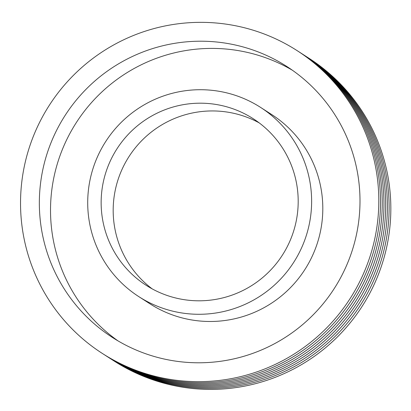 <?xml version="1.0" encoding="UTF-8"?>
<svg xmlns="http://www.w3.org/2000/svg" width="411" height="411" viewBox="0 0 411 411"><rect width="100%" height="100%" fill="white"/><g stroke="black" fill="none" stroke-linecap="round" stroke-linejoin="round"><path stroke-width="0.62" d="M308.322 228.393A112.511 111.73 122.8 0 1 138.733 296.583A112.511 111.73 122.8 0 1 105.745 141.487A112.511 111.73 122.8 0 1 260.605 107.415A112.511 111.73 122.8 0 1 308.322 228.393M295.283 225.223A99.01 98.321 122.8 0 1 146.044 285.229A99.01 98.321 122.8 0 1 117.017 148.746A99.01 98.321 122.8 0 1 253.294 118.764A99.01 98.321 122.8 0 1 295.283 225.223M260.605 107.415L271.784 114.612A112.511 111.73 122.8 0 1 319.501 235.59A112.511 111.73 122.8 0 1 149.907 303.78L138.733 296.583M118.07 340.925A161.117 159.997 122.8 0 1 76.348 122.545A161.117 159.997 122.8 0 1 292.447 70.271M355.263 239.793A161.117 159.997 122.8 0 1 112.409 337.441A161.117 159.997 122.8 0 1 65.169 115.342A161.117 159.997 122.8 0 1 286.935 66.556A161.117 159.997 122.8 0 1 355.263 239.793M373.517 244.226A180.023 178.77 122.8 0 1 102.169 353.332A180.023 178.77 122.8 0 1 49.392 105.175A180.023 178.77 122.8 0 1 297.168 50.666A180.023 178.77 122.8 0 1 373.517 244.226M297.168 50.666L298.889 51.771A180.023 178.77 122.8 0 1 375.233 245.336A180.023 178.77 122.8 0 1 103.891 354.436L102.169 353.332M299.747 52.331A180.023 178.77 122.8 0 1 300.611 52.88A180.023 178.77 122.8 0 1 376.954 246.441A180.023 178.77 122.8 0 1 105.606 355.546A180.023 178.77 122.8 0 1 104.748 354.991M300.611 52.88L302.326 53.99A180.023 178.77 122.8 0 1 378.675 247.55A180.023 178.77 122.8 0 1 107.328 356.656L105.606 355.546M303.184 54.545A180.023 178.77 122.8 0 1 304.048 55.095A180.023 178.77 122.8 0 1 380.391 248.655A180.023 178.77 122.8 0 1 109.049 357.76A180.023 178.77 122.8 0 1 108.191 357.205M304.048 55.095L305.769 56.204A180.023 178.77 122.8 0 1 382.112 249.765A180.023 178.77 122.8 0 1 110.765 358.87L109.049 357.76M306.627 56.759A180.023 178.77 122.8 0 1 307.485 57.314A180.023 178.77 122.8 0 1 383.833 250.874A180.023 178.77 122.8 0 1 112.486 359.974A180.023 178.77 122.8 0 1 111.628 359.42M307.485 57.314L309.206 58.419A180.023 178.77 122.8 0 1 385.549 251.979A180.023 178.77 122.8 0 1 114.207 361.084L112.486 359.974M152.204 288.887A99.01 98.321 122.8 0 1 129.054 156.499A99.01 98.321 122.8 0 1 259.171 122.863"/></g></svg>
